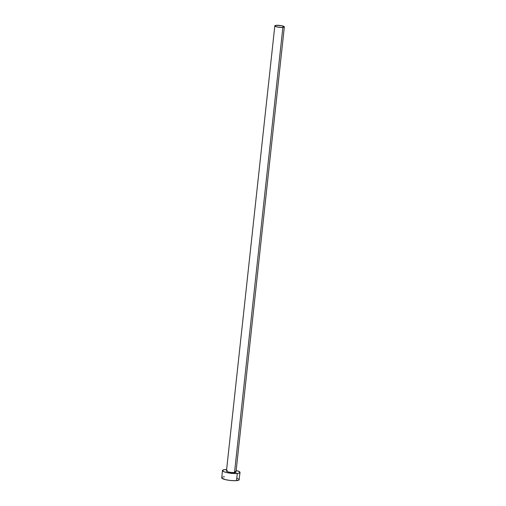 <?xml version="1.0" encoding="UTF-8"?>
<svg xmlns="http://www.w3.org/2000/svg" width="506" height="506" viewBox="0 0 506 506"><rect width="100%" height="100%" fill="white"/><g stroke="black" fill="none" stroke-linecap="round" stroke-linejoin="round"><path stroke-width="0.76" d="M234.512 472.566A4.794 0.961 6.2 0 0 235.992 472.035L234.512 472.566L231.109 472.477L227.776 471.826L226.46 470.997A4.794 0.961 6.2 0 0 229.3 472.206A4.794 0.961 6.2 0 0 234.512 472.566L282.867 27.432L234.512 472.566M276.301 25.338A4.794 0.961 -173.8 0 1 281.513 25.698A4.794 0.961 -173.8 0 1 284.347 26.9A4.794 0.961 -173.8 0 1 282.867 27.432A4.794 0.961 -173.8 0 1 277.655 27.071A4.794 0.961 -173.8 0 1 274.821 25.869A4.794 0.961 -173.8 0 1 276.301 25.338L274.891 26.059L277.649 27.071L282.133 27.469L284.347 26.907L281.519 25.698L276.301 25.338M222.406 477.133L221.653 477.734A8.849 1.777 6.2 0 0 226.89 479.966A8.849 1.777 6.2 0 0 236.511 480.624L237.289 473.445L239.268 473.085L240.021 472.477L238.661 471.339L236.15 470.548A8.849 1.777 -173.8 0 1 240.021 472.471A8.849 1.777 -173.8 0 1 237.289 473.445L236.511 480.624A8.849 1.777 6.2 0 0 239.243 479.656L238.655 478.91M225.164 469.593A8.849 1.777 -173.8 0 1 226.625 469.517L224.038 469.739L222.431 470.555A8.849 1.777 -173.8 0 1 225.164 469.593M237.289 473.445A8.849 1.777 -173.8 0 1 227.668 472.781A8.849 1.777 -173.8 0 1 222.431 470.561L223.791 471.7L227.656 472.781L237.289 473.445M226.58 470.82L227.333 470.555M235.252 471.421L235.992 472.041L284.347 26.9M222.431 470.561L221.78 478.1L225.379 479.631L230.224 480.466L235.151 480.7L239.028 479.985L240.021 472.471M237.883 478.518L236.821 478.132M224.386 476.772L223.26 476.918M226.46 471.004L274.821 25.869"/></g></svg>
